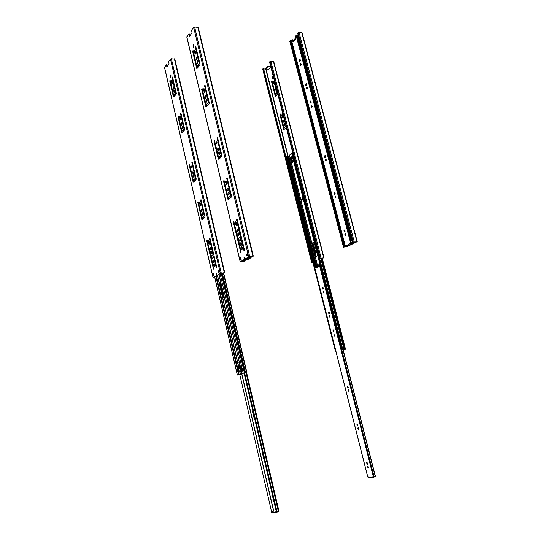 <?xml version="1.0" encoding="UTF-8"?>
<svg xmlns="http://www.w3.org/2000/svg" width="540" height="540" viewBox="0 0 540 540"><rect width="100%" height="100%" fill="white"/><g stroke="black" fill="none" stroke-linecap="round" stroke-linejoin="round"><path stroke-width="0.81" d="M219.132 272.207L218.794 270.756L219.382 270.412M172.294 83.707L171.828 80.338M174.17 90.153L174.258 92.509M173.394 86.805L173.482 89.154M173.583 95.195L170.141 80.318L169.715 80.872L173.435 96.957L173.887 96.977L176.344 93.373L172.415 77.017L172.145 77.706L175.622 92.678L173.583 95.195L176.067 92.678L172.631 77.362M173.435 96.957L173.88 96.957L170.188 80.534M180.644 119.664L180.137 116.262M181.859 125.199L181.73 122.823M182.648 128.608L182.52 126.232M181.926 131.227L178.423 116.107L177.984 116.613L181.764 132.968L182.23 133.029L184.781 129.688L180.765 113.049L180.502 113.711L184.032 128.925L181.926 131.227L184.484 128.911L180.988 113.353M182.257 133.002L178.463 116.276M191.774 167.596L191.653 166.016M194.056 177.66L193.853 175.277M193.246 174.177L193.05 171.794M193.259 180.198L189.682 164.741L189.216 165.186L193.084 181.899L193.57 182.027L195.966 179.861L196.243 179.05L192.112 162.02L191.855 162.641L195.466 178.193L193.259 180.198L195.919 178.16L192.348 162.277M193.624 181.973L189.702 164.835M200.678 205.902L200.07 202.385M202.777 215.17L202.52 212.774M201.953 211.626L201.704 209.237M201.926 217.634L204.66 215.818L201.029 199.679L200.536 200.056L204.208 215.865L201.926 217.634L198.288 201.919L197.809 202.318L201.737 219.308L202.237 219.483L204.721 217.573L205.004 216.79L201.022 199.651M202.325 219.416L198.295 201.96M209.5 243.891L208.845 240.334M210.816 249.703L210.499 247.3M211.653 253.307L211.329 250.904M216.554 273.8L216.662 274.577M214.643 266.159L214.299 263.75M213.8 262.541L213.462 260.132M213.732 257.512L214.414 257.816L216.587 267.111M209.952 238.12L213.529 254.03L213.442 254.644L211.39 255.919M207.124 240.104L213.685 268.853M214.745 277.351L213.55 277.499L220.786 273.301L224.714 272.639L220.327 273.368L213.097 277.567L214.765 277.439M166.394 64.847L166.921 65.036L167.252 66.467M213.584 273.834L213.151 274.091L213.631 274.016M170.654 74.885L170.721 77.294M219.395 270.27L218.794 270.756M218.335 270.824L218.714 272.45L219.76 271.843L219.382 270.209M174.757 59.164L171.356 58.739L170.465 59.063L168.703 61.466L169.061 64.017L166.941 66.892L166.232 64.841L164.585 67.446M171.956 80.69L171.605 80.156L171.295 81.54L172.071 83.882L172.375 82.505L171.956 80.69M174.447 90.754L173.718 90.153L174.029 92.63L174.447 90.754M173.671 87.399L172.942 86.798L173.252 89.282L173.671 87.399M180.293 116.654L179.915 116.093L179.611 117.436L180.421 119.84L180.725 118.503L180.293 116.654M182.041 123.491L181.292 122.823L181.629 125.321L182.041 123.491M182.831 126.907L182.081 126.232L182.425 128.729L182.831 126.907M191.849 166.475L191.282 165.929L191.558 167.771L191.849 166.475M194.225 176.033L193.448 175.264L193.833 177.788L194.225 176.033M193.415 172.544L192.638 171.781L193.023 174.305L193.415 172.544M199.55 203.513L200.462 206.078L200.738 204.822L200.293 202.898L199.834 202.257L199.55 203.513L200.003 203.472M202.939 213.59L202.136 212.753L202.561 215.298L202.939 213.59M202.115 210.047L201.312 209.21L201.737 211.754L202.115 210.047M209.101 240.901L208.602 240.212L208.339 241.427L209.291 244.067L209.101 240.901M210.958 248.177L210.134 247.273C209.648 248.366 209.804 249.224 210.593 249.838L210.958 248.177M211.795 251.788L210.971 250.871C210.485 251.971 210.641 252.828 211.437 253.442L211.795 251.788M216.29 273.645L216.432 274.82L216.378 273.632M214.778 264.661L213.948 263.723C213.455 264.816 213.611 265.673 214.427 266.301L214.778 264.661M213.935 261.029L213.111 260.098C212.618 261.198 212.774 262.055 213.584 262.676L213.935 261.029M206.638 240.469L207.131 240.118L210.715 255.623L211.032 255.974L212.99 254.704L209.459 238.491L209.959 238.14L216.621 266.814L216.385 267.354L216.101 267.125L213.955 257.877L213.685 257.506L211.68 258.775L213.489 269.109L206.638 240.469L207.083 240.415M212.537 274.259L213.543 273.659L213.914 275.265L212.902 275.859L212.537 274.259L213.151 274.091M170.917 75.485L170.188 74.905L170.485 77.416L170.917 75.485M170.532 75.087L170.93 76.802M171.781 80.453L172.422 83.228M173.293 86.981L173.684 88.675M174.069 90.329L174.46 92.036M174.933 94.075L175.223 95.33M180.097 116.35L180.765 119.225M181.636 122.978L182.048 124.76M182.425 126.387L182.844 128.176M183.31 130.194L183.62 131.524M175.284 93.65L175.574 94.898M183.668 129.803L183.978 131.132M169.715 80.872L170.161 80.872M172.145 77.706L172.597 77.713M175.622 92.678L176.067 92.678M177.984 116.613L178.429 116.606M181.764 132.968L182.216 132.955M180.502 113.711L180.954 113.704M184.032 128.925L184.484 128.911M189.216 165.186L189.668 165.159M193.084 181.899L193.536 181.865M191.855 162.641L192.308 162.614M195.466 178.193L195.919 178.16M197.809 202.318L198.261 202.277M201.737 219.308L202.19 219.26M200.536 200.056L200.988 200.016M204.208 215.865L204.66 215.818M213.206 268.88L213.658 268.812M209.459 238.491L209.912 238.437M216.101 267.125L216.56 267.064M247.266 255.724L246.888 254.165L247.617 253.732M195.473 54.061L195.001 50.382M197.62 63.457L197.593 60.845M196.763 59.873L196.742 57.267M196.864 66.386L193.077 50.503L192.591 51.145L196.675 68.31L197.188 68.297L199.746 65.151L200.036 64.166L195.73 46.717L195.399 47.493L199.213 63.477L196.864 66.386L197.336 66.393L199.692 63.484L195.939 47.027M197.161 68.337L193.124 50.686M204.653 92.462L204.14 88.736M205.976 98.368L205.902 95.756M206.854 102.013L206.773 99.4M206.037 104.875L202.183 88.715L201.677 89.303L205.835 106.772L206.368 106.805L209.014 103.93L209.318 102.978L204.91 85.205L204.586 85.948L208.474 102.209L206.037 104.875L208.946 102.202L205.132 85.469M206.354 106.819L202.216 88.844M216.918 143.714L216.817 141.946M219.422 154.487L219.254 151.868M218.525 150.755L218.363 148.136M218.518 157.255L214.576 140.711L214.043 141.224L218.302 159.111L218.855 159.212L221.63 156.708L221.954 155.81L217.411 137.585L217.094 138.281L221.069 154.933L218.518 157.255L221.549 154.906L217.647 137.794M218.876 159.192L214.589 140.758M226.732 184.741L226.091 180.9M229.048 194.67L228.805 192.038M228.137 190.87L227.9 188.244M228.076 197.357L224.06 180.515L223.506 180.974L227.84 199.179L228.413 199.341L231.289 197.127L231.626 196.263L226.976 177.694L226.672 178.349L230.722 195.304L228.076 197.357L231.201 195.264L227.225 177.869M228.467 199.3L224.053 180.509M236.48 225.477L235.778 221.589M237.924 231.714L237.607 229.075M238.849 235.575L238.525 232.936M244.289 257.506L244.404 258.444M242.156 249.379L241.805 246.74M241.225 245.491L240.881 242.845M241.245 240.003L241.974 240.327L244.404 250.344M237.074 219.112L241.002 236.263L240.887 236.932L238.498 238.417M233.786 221.413L241.036 252.376M240.752 261.711L249.163 256.831L253.314 256.163L248.677 256.898L240.28 261.779L245.207 260.867L240.752 261.711M189.25 34.054L189.884 35.755M240.887 257.715L240.334 258.039L240.941 257.951M193.725 44.563L193.732 47.216M247.644 253.591L246.888 254.165M246.409 254.232L246.827 255.98L248.042 255.265L247.624 253.517M198.248 27.425L194.623 27L193.664 27.358L191.626 30.139L192.011 32.873L189.567 36.194L188.777 34.027L186.881 37.058M195.149 50.753L194.771 50.206L194.387 51.732L195.23 54.216L195.615 52.691L195.149 50.753M197.897 61.486L197.073 60.892L197.37 63.565L197.897 61.486M197.039 57.902L196.216 57.314L196.513 59.981L197.039 57.902M204.323 89.161L203.911 88.58L203.533 90.065L204.417 92.617L204.788 91.132L204.323 89.161M206.246 96.458L205.396 95.789C204.91 96.984 205.025 97.882 205.733 98.476L206.246 96.458M207.117 100.103L206.267 99.434C205.781 100.629 205.888 101.527 206.604 102.121L207.117 100.103M217.04 142.445L216.398 141.892L216.682 143.869L217.04 142.445M219.672 152.665L218.788 151.882C218.261 153.077 218.39 153.981 219.179 154.595L219.672 152.665M218.781 148.925L217.897 148.156C217.377 149.351 217.505 150.255 218.282 150.869L218.781 148.925M225.497 182.162L226.496 184.896L226.847 183.512L226.355 181.46L225.848 180.785L225.497 182.162L225.976 182.129M229.284 192.908L228.366 192.044C227.819 193.239 227.968 194.15 228.812 194.785L229.284 192.908M228.373 189.101L227.462 188.251C226.915 189.446 227.063 190.357 227.9 190.984L228.373 189.101M236.088 222.203L235.528 221.481L235.197 222.824L236.25 225.639L236.588 224.303L236.088 222.203M238.14 230.006L237.202 229.068C236.635 230.263 236.797 231.181 237.688 231.829L238.14 230.006M239.065 233.881L238.126 232.936C237.553 234.124 237.715 235.049 238.619 235.697L239.065 233.881M244.006 257.384L244.154 258.647L244.121 257.364M242.366 247.705L241.421 246.726C240.833 247.921 241.002 248.846 241.927 249.5L242.366 247.705M241.434 243.81L240.489 242.838C239.909 244.033 240.077 244.958 240.995 245.612L241.434 243.81M233.246 221.866L233.53 221.251L233.82 221.468L237.782 238.1L238.14 238.464L240.408 236.993L236.52 219.578L236.817 218.95L237.107 219.166L244.465 249.959L244.188 250.56L243.871 250.324L241.495 240.388L241.13 240.017L238.856 241.468L241.097 251.998L240.82 252.592L233.246 221.866L233.719 221.819M239.666 258.215L240.84 257.526L241.252 259.247L240.077 259.936L239.666 258.215L240.334 258.039M194.015 45.184L193.185 44.617L193.482 47.324L194.015 45.184M244.532 260.091L244.735 260.935M245.005 260.024L245.207 260.867M192.591 51.145L193.064 51.158M196.675 68.31L197.147 68.324M195.399 47.493L195.872 47.513M199.213 63.477L199.692 63.484M201.677 89.303L202.149 89.303M205.835 106.772L206.307 106.765M204.586 85.948L205.065 85.948M208.474 102.209L208.946 102.202M214.043 141.224L214.515 141.203M218.302 159.111L218.774 159.084M217.094 138.281L217.573 138.26M221.069 154.933L221.549 154.906M223.506 180.974L223.985 180.941M227.84 199.179L228.319 199.138M226.672 178.349L227.144 178.315M230.722 195.304L231.201 195.264M240.503 252.356L240.982 252.295M236.52 219.578L236.999 219.524M243.871 250.324L244.35 250.256M213.941 257.472L214.15 256.19M223.263 297.425L219.767 282.589L220.59 281.671M239.153 362.34L239.504 364.001M240.111 365.688L239.22 365.965L239.632 368.53L237.181 369.178L237.695 371.371M242.69 373.586L237.337 375.057L242.696 373.586M241.272 370.332L242.055 373.707M218.97 274.354L240.746 368.077L241.313 367.909L241.832 370.15L241.265 370.319M240.476 374.22L239.686 370.865L240.145 370.757L239.686 370.858L241.171 372.222L241.556 371.912M240.145 370.757L241.38 372.121M214.103 255.987L213.428 256.426L213.509 257.607M220.556 281.509L219.321 282.656L222.71 297.257L222.953 297.581L224.147 296.973M239.436 362.786L238.882 362.259L239.315 364.19L239.578 363.4M216.297 275.9L237.857 368.969L239.179 368.631L238.768 366.066L240.104 365.661M237.857 368.969L237.181 369.178M238.768 366.066L239.22 365.965M239.686 370.865L237.249 371.5L236.736 369.279M223.621 272.835L246.888 372.512M240.746 368.077L241.333 367.976M243.189 244.6L243.526 246.017M247.219 255.548L247.563 255.292L247.144 255.245M247.097 255.022L247.826 254.59M247.786 254.421L247.05 254.833M291.492 162.695L291.769 162.911L293.551 161.17L292.093 156.337L290.324 158.099L291.492 162.695L291.87 162.668L290.702 158.078L292.322 156.431M312.154 243.081L315.711 257.06L317.628 255.69L314.24 242.393L313.99 242.116L312.154 243.081L314.138 242.177M318.803 266.369L318.04 267.118M343.143 349.819L375.394 476.253L374.092 476.793L320.153 265.106L318.857 263.837L320.362 263.608L292.16 153.083L289.42 155.176M301.151 201.069L301.563 200.806L301.104 199.01L299.963 199.328L300.186 201.272L301.151 201.069L317.952 267.158M302.974 199.665L303.44 199.611L319.768 263.696M300.719 199.253L301.144 199.186M303.413 199.625L302.656 199.699L302.427 197.741L303.305 197.654L303.44 199.611M302.656 199.699L303.764 199.463M302.427 197.741L302.886 199.55M315.907 256.959L312.532 243.027M318.404 266.949L318.816 266.476M335.995 351.763L335.563 351.871L336.002 351.776M343.156 349.886L345.512 349.252L343.156 349.88M292.505 151.821L291.897 151.976L342.387 350.001M289.501 155.689L288.38 156.35L286.051 156.458L335.563 351.871M301.178 201.056L300.416 201.13M286.457 156.31L314.597 267.341M299.963 199.328L300.186 201.272M325.627 156.161L325.62 156.803M344.601 243.695L344.081 243.824L344.642 243.864M352.087 240.044L351.371 240.226L352.107 240.125M298.735 37.368L298.06 37.55L351.392 240.307M292.343 43.753L291.843 43.868L344.081 243.824M292.268 43.693L344.54 243.682M298.06 37.55L351.371 240.226M244.053 373.174L276.365 511.994L277.007 511.846L278.93 511.137L246.557 372.593M244.674 373.032L277.007 511.846M239.747 374.409L271.553 511.65L274.064 511.015L271.31 512.069L274.313 512.325L276.311 511.745M271.519 512.683L274.469 513L278.35 511.731L278.262 511.373M238.451 368.834L238.964 371.041M273.76 500.783L273.375 499.466M272.875 496.989L272.275 495.308M263.939 458.588L263.567 457.259M263.088 454.943L262.582 455.045L263.075 454.896L262.683 453.202M254.273 417.116L253.928 415.78M253.429 413.438L253.004 411.71M273.787 500.897L273.604 501.188L272.855 500.222L273.004 499.304L273.49 499.615M272.916 497.151L272.39 497.198L271.877 495.308L272.498 495.382M263.945 458.629L263.743 458.946L263.048 458.042L263.209 457.09L263.655 457.367M262.582 455.045L262.103 453.182L262.507 453.148M254.279 417.089L254.056 417.44L253.402 416.596L253.584 415.604L253.989 415.854M253.01 413.613L253.442 413.498L253.01 413.613L252.565 411.777L253.024 411.716M274.064 511.015L276.176 511.164M250.398 257.101L249.014 257.026L249.669 256.858L251.687 256.581L250.985 257.02L248.15 257.418M244.303 259.997L247.097 258.377L251.141 257.675L247.718 259.639L244.593 260.084L244.229 259.693M251.141 257.675L250.985 257.02M273.389 82.202L273.8 80.933L274.192 81.419L274.624 83.093L274.205 84.362L273.389 82.202L274.408 84.281M275.913 90.126L276.19 90.005C276.986 90.835 276.979 91.631 276.183 92.408L275.913 90.126M275.123 87.041L275.407 86.92C276.197 87.75 276.19 88.553 275.393 89.323L275.123 87.041M277.884 94.514L275.319 96.39L271.553 81.587L271.89 80.96L275.562 94.763L277.486 92.961M281.799 115.209L282.197 113.974L282.629 114.487L283.061 116.181L282.656 117.416L281.799 115.209L282.177 115.202L282.852 117.335M283.568 120.157L283.824 120.056C284.654 120.852 284.668 121.655 283.865 122.452L283.568 120.157M284.364 123.289L284.621 123.188C285.451 123.984 285.471 124.781 284.668 125.584L284.364 123.289M286.375 127.798L283.743 129.485L279.916 114.46L280.456 113.994L283.993 127.886L285.977 126.225M293.544 161.15L293.382 160.508M291.276 158.922L291.823 158.652L292.727 162.203M316.562 251.485L316.123 249.763M315.718 248.177L315.279 246.463M315.502 254.131L316.028 253.732L313.889 245.329L314.753 244.384M270.864 67.007L268.623 69.275L265.788 68.884L268.07 66.481L270.682 66.272M263.696 69.026L265.99 68.951M322.312 258.498L323.46 257.891L319.754 258.647L323.716 257.769L322.34 258.613M272.336 76.1L272.592 78.408C273.409 77.632 273.422 76.822 272.632 75.965L272.336 76.1M273.983 81.02L273.767 82.208M276.372 90.065L276.379 92.353M275.589 86.981L275.589 89.269M277.56 93.251L275.562 94.763M272.072 81.074L275.785 96.464M282.386 114.048L282.177 115.202M284.006 120.103L284.067 122.391M284.803 123.235L284.863 125.523M286.038 126.482L283.993 127.886M280.435 113.967L284.236 129.58M291.776 158.591L292.491 162.371M315.92 254.111L312.964 242.804M272.808 76.025L272.795 78.354M312.916 262.481L311.688 262.622L262.71 69.113L263.56 68.506L312.647 262.244L312.14 262.507L312.896 262.406M263.183 68.499L312.262 262.305L312.647 262.244M311.688 262.622L312.262 262.305M319.754 258.647L269.561 61.898L270.837 61.169L273.719 61.391M265.795 68.654L267.995 66.197L269.102 66.218M269.17 66.218L270.608 65.981M271.931 81.587L271.553 81.587M275.697 96.383L275.319 96.39M280.3 114.453L279.916 114.46M284.121 129.472L283.743 129.485M346.93 246.571L356.717 241.826L353.322 242.298L357.244 241.657L347.321 246.51L343.487 247.151L346.93 246.571L346.68 245.619M293.882 40.946L293.315 40.716L295.819 38.158M290.878 41.222L291.742 41.256M343.481 247.131L289.778 41.31L290.318 40.595L290.716 40.608L344.547 246.719M290.318 40.595L344.149 246.773M352.748 242.575L297.608 33.068L299.005 32.245L301.995 32.562M293.288 40.615L295.772 37.82M374.092 476.793L320.146 265.079L374.092 476.793L372.607 477.009L372.762 477.617L368.739 477.657L368.584 477.05L367.808 476.982M342.968 349.859L375.239 476.388M375.401 476.543L372.762 477.617M373.113 475.956L373.876 475.949M314.813 265.795L315.502 265.95L314.53 265.903L314.786 267.82M316.589 266.281L316.94 267.638L316.332 265.619L315.353 265.741L287.604 156.364M368.557 467.735L368.037 466.263M367.787 464.144L366.91 462.571M358.729 429.165L358.263 427.707M357.946 425.642L357.183 424.062M349.056 391.203L348.651 389.759M348.314 387.754L347.706 386.14M334.989 336.002L334.739 334.894M333.896 331.742L333.504 329.967M330.115 317.101L329.825 315.677M329.204 313.787L329.096 312.12M324 292.889L323.744 291.472M322.832 288.961L322.805 287.3M315.502 265.95L316.251 267.928L315.9 268.117L318.762 266.774L318.857 263.837M367.841 466.209L368.368 467.937L367.558 467.1L367.841 466.209M367.099 462.564L367.632 464.285L367.119 464.319L366.599 462.598L367.099 462.564M358.04 427.653L358.533 429.354L357.77 428.558L358.04 427.653M357.311 424.049L357.804 425.75L357.338 425.804L356.852 424.103L357.311 424.049M348.401 389.705L348.854 391.385L348.138 390.636L348.401 389.705M347.753 386.127L348.206 387.808L347.787 387.889L347.335 386.215L347.753 386.127M334.456 334.807L334.787 336.191L334.247 335.617L334.456 334.807M333.214 329.926L333.248 329.92C334.105 330.419 334.247 331.074 333.68 331.884L332.917 331.081L333.214 329.926M329.522 315.617L329.906 317.264L329.279 316.595L329.522 315.617M328.894 312.113L329.306 313.747L328.894 313.895L328.516 312.255L328.975 312.1M323.426 291.418L323.784 293.045L323.19 292.403L323.426 291.418M322.562 287.287L322.974 288.907L322.542 289.076L322.191 287.442L322.684 287.267M315.029 266.024L315.779 268.002M320.146 265.079L320.551 264.357M350.318 243.122L352.512 242.501L349.826 243.196L352.708 242.831L352.863 243.425L349.981 243.79L346.046 245.707L349.502 245.099L352.863 243.425M297.209 36.855L351.311 242.669L297.209 36.855L295.9 35.701L297.79 35.795L298.539 37.415M351.898 240.172L352.512 242.501M298.418 36.355L298.688 37.382M352.053 240.131L352.688 242.548M346.046 245.707L345.89 245.113L345.08 245.538L345.958 245.369M293.558 40.082L291.701 40.014L292.005 42.167M345.661 235.224L345.458 233.665M344.527 231.822L344.425 230.141L345.047 231.336M335.792 197.694L335.651 196.142M334.672 194.353L334.901 192.537M326.093 160.772L326.005 159.233L326.288 160.333M325.053 157.451L325.343 155.621M312.026 107.082L312.019 105.901L312.188 106.535M310.858 102.978L310.851 101.075M307.112 88.756L307.125 87.23M306.099 85.556L306.484 83.7M300.983 65.205L301.023 63.686M299.727 61.472L299.315 59.906L299.916 59.454L299.727 61.472L300.152 59.589M292.397 39.832L293.328 41.506M345.087 233.631L345.202 233.597C345.958 234.103 346.032 234.691 345.425 235.359L344.817 234.731L345.087 233.631M344.345 229.993L344.79 231.687L344.264 231.937L343.933 230.209L344.574 229.966M335.259 196.108L335.401 196.06C336.123 196.601 336.17 197.188 335.549 197.822L334.996 197.228L335.259 196.108M334.523 192.517L334.955 194.177L334.409 194.474L334.118 192.76L334.814 192.49M325.586 159.199L325.762 159.138C326.444 159.698 326.471 160.286 325.843 160.9L325.337 160.34L325.586 159.199M324.932 155.594L325.363 157.234L324.797 157.572L324.54 155.871L325.276 155.574M311.6 105.827L311.769 107.231L311.6 105.827M310.358 101.081L310.615 100.98C311.357 101.696 311.351 102.397 310.595 103.079L310.075 102.472L310.358 101.081M306.659 87.197L306.889 87.109C307.496 87.723 307.49 88.31 306.855 88.877L306.43 88.378L306.659 87.197M306.018 83.673L306.437 85.259L305.843 85.678L305.654 83.997L306.457 83.673M300.55 63.653L300.787 63.551C301.381 64.179 301.354 64.773 300.719 65.327L300.321 64.847L300.55 63.653M295.9 35.701L295.832 38.961L293.018 41.796L292.187 39.913M349.981 243.79L349.826 243.196M297.189 36.781C297.155 36.119 297.567 36.173 298.418 36.95M164.525 67.183L213.097 277.567M170.465 59.063L220.327 273.368M174.373 94.777L174.663 96.025M182.722 130.835L183.033 132.158M170.417 76.511L170.498 76.862M174.589 94.507L174.879 95.756M182.952 130.586L183.256 131.915M171.356 58.739L221.272 273.098M174.366 58.813L224.309 272.639M213.415 275.562L213.077 274.104M166.469 65.03L166.921 65.036M171.713 83.356L172.166 83.356M171.295 81.54L171.747 81.54M180.036 119.279L180.488 119.272M179.611 117.436L180.063 117.423M199.996 205.429L200.448 205.382M208.791 243.378L209.243 243.317M208.339 241.427L208.791 241.373M211.032 255.974L211.484 255.913M212.99 254.704L213.442 254.644M213.077 254.09L213.529 254.03M213.955 257.877L214.414 257.816M186.806 36.727L240.28 261.779M193.664 27.358L248.677 256.898M243.662 260.024L243.965 261.293M243.938 259.862L244.262 261.212M194.623 27L249.71 256.601M197.802 27.162L252.916 256.156M240.624 259.612L240.253 258.046M189.047 34.209L189.52 34.229M194.852 53.669L195.325 53.683M194.387 51.732L194.859 51.752M203.999 92.036L204.478 92.036M203.533 90.065L204.005 90.065M225.99 184.214L226.463 184.181M235.697 224.91L236.169 224.856M235.197 222.824L235.669 222.77M238.849 241.475L238.133 238.478L238.613 238.403M240.408 236.993L240.887 236.932M240.523 236.324L241.002 236.263M241.495 240.388L241.974 240.327M239.915 371.068L240.361 370.967M195.156 178.855L195.494 180.293M203.877 216.432L204.228 217.951M212.828 255.042L213.435 257.654M217.505 275.197L239.179 368.631M239.166 368.638L239.618 368.537M239.254 368.165L239.706 368.057M195.014 178.976L195.352 180.414M203.728 216.54L204.079 218.059M212.679 255.137L213.287 257.749M217.357 275.285L239.018 368.678M219.321 270.446L219.665 271.897M220.084 273.706L243.263 373.363M223.357 272.875L278.93 511.137M222.271 273.038L245.531 372.816M221.873 273.098L245.133 372.911M221.279 273.186L244.539 373.052M221.171 273.2L244.431 373.079M239.531 370.906L240.307 374.261M238.37 371.189L239.153 374.551M237.809 371.338L238.585 374.693M193.55 180.178L193.9 181.724M202.21 217.607L202.588 219.213M211.093 255.974L211.734 258.734M215.777 276.203L237.296 369.117M214.691 276.831L237.404 375.03M238.126 368.914L238.64 371.122M237.829 368.989L238.343 371.196M194.049 179.861L194.38 181.292M202.723 217.316L203.074 218.835M211.64 255.805L212.247 258.41M213.428 256.426L213.874 256.365M213.354 256.932L213.8 256.871M219.402 282.157L219.847 282.089M219.321 282.656L219.767 282.589M222.71 297.257L223.155 297.182M247.367 254.86L247.469 255.265M198.747 64.651L199.064 65.988M207.968 103.275L208.312 104.693M220.523 155.837L220.894 157.376M230.135 196.088L230.526 197.714M240.023 237.492L240.692 240.3M193.786 44.631L194.096 45.941M196.823 57.368L197.12 58.61M197.681 60.953L197.978 62.195M198.605 64.827L198.923 66.163M206.024 95.904L206.327 97.166M206.894 99.549L207.198 100.811M207.826 103.43L208.163 104.855M218.552 148.352L218.855 149.641M219.443 152.084L219.753 153.38M220.367 155.979L220.739 157.511M228.137 188.507L228.454 189.824M229.048 192.308L229.358 193.624M229.979 196.209L230.364 197.836M237.897 229.392L238.221 230.735M238.822 233.267L239.146 234.603M239.861 237.6L240.53 240.401M241.191 243.189L241.515 244.532M242.123 247.084L242.447 248.434M247.482 253.82L247.637 254.489M197.12 66.393L197.485 67.932M206.287 104.868L206.672 106.475M218.774 157.241L219.173 158.922M228.326 197.336L228.744 199.085M197.647 66.008L197.964 67.345M206.834 104.517L207.171 105.934M219.328 156.917L219.699 158.456M228.899 197.039L229.284 198.666M238.741 238.322L239.409 241.117M291.641 153.299L302.954 197.687M289.433 154.987L300.692 199.26M300.868 199.24L301.307 200.968M301.043 199.267L301.455 200.873L301.043 199.267M288.752 156.263L317.027 267.59M288.38 156.35L316.123 265.626M287.267 156.418L314.996 265.754M286.659 156.404L314.543 266.402M290.871 157.525L292.167 162.614M312.613 242.987L316.143 256.844M321.685 258.154L344.993 349.373M321.529 258.181L344.837 349.407M320.983 258.262L344.291 349.542M320.747 258.309L344.054 349.589M292.417 151.841L342.927 349.866M290.702 158.078L290.324 158.099M290.797 157.586L290.419 157.606M315.792 256.736L315.414 256.79M312.424 243.5L312.046 243.554M318.533 266.612L318.154 266.672M300.051 59.69L300.314 60.689M306.369 83.801L306.653 84.881M310.919 101.142L311.182 102.161M325.222 155.709L325.559 156.985M334.881 192.55L335.212 193.813M298.6 37.402L351.938 240.077M271.546 512.777L271.391 512.109M274.469 513L274.313 512.325M275.346 512.818L275.191 512.143M220.448 281.752L224.006 297.047M239.173 362.36L239.537 363.926M239.956 365.735L241.427 372.074M241.846 373.856L273.699 510.989M220.32 281.826L223.871 297.115M239.078 362.603L239.369 363.839M239.821 365.783L241.286 372.087M241.704 373.889L273.55 511.029M246.011 372.715L278.343 511.36M272.39 497.198L272.882 497.03M247.995 258.113L247.867 257.58M217.607 137.923L220.651 150.653M243.162 244.796L243.425 245.896M243.925 247.975L244.451 250.175M265.97 68.978L288.144 156.323M265.727 69.059L287.874 156.33M262.771 68.918L311.783 262.541M273.395 61.229L323.716 257.769M270.837 61.169L321.151 258.154M269.987 61.466L320.254 258.404M274.192 83.876L273.814 83.876M282.609 116.897L282.231 116.903M346.39 245.66L346.653 246.645M289.852 41.074L343.602 247.043M301.678 32.373L356.96 241.65M299.005 32.245L354.294 242.021M298.087 32.569L353.322 242.298M314.557 266.929L367.828 477.056M319.309 264.674L373.383 477.002M367.592 464.15L367.119 464.319M357.811 425.655L357.338 425.804M348.26 387.761L347.787 387.889M328.988 312.161L328.516 312.255M322.663 287.361L322.191 287.442M352.613 243.419L352.458 242.825M291.735 41.128L345.148 245.477M296.345 36.403L350.582 242.825M344.425 230.141L343.933 230.209M334.618 192.713L334.118 192.76M325.033 155.844L324.54 155.871M306.146 84.004L305.654 83.997M299.808 59.92L299.315 59.906M300.132 59.569L299.673 59.555M219.719 271.863L219.348 270.257M213.037 277.621L164.491 67.358M224.714 272.639L174.791 58.982M166.766 64.8L166.32 64.793M211.437 255.926L210.985 255.987M214.137 257.445L213.685 257.506M247.995 255.299L247.583 253.571M240.199 261.846L186.766 36.943M253.314 256.163L198.234 27.351M189.358 33.993L188.885 33.966M238.559 238.424L238.079 238.484M241.67 239.935L241.191 239.996M241.981 373.734L241.191 370.346M240.671 368.105L218.903 274.388M237.337 375.05L214.63 276.872M247.563 255.292L247.448 254.813M334.044 330.912L333.95 330.554M329.576 313.355L329.299 312.269M323.244 288.441L322.994 287.456M317.844 267.206L301.057 201.163M300.578 199.267L289.359 155.135M316.19 256.824L312.66 242.96M292.207 162.581L290.918 157.491M345.512 349.252L322.204 258.079M345.83 234.866L345.526 233.719M344.952 231.532L344.574 230.067M335.981 197.289L335.684 196.169M335.117 194.015L334.753 192.625M325.458 157.147L325.1 155.797M311.128 102.492L310.777 101.149M306.565 85.091L306.254 83.903M301.212 64.665L300.969 63.747M300.233 60.919L299.936 59.798M271.316 512.089L271.465 512.737M324 257.769L273.706 61.351M357.244 241.657L301.982 32.508M375.368 475.97L375.523 476.577M367.747 477.029L314.644 267.55M314.779 265.795L315.252 265.721M345.08 245.531L291.843 41.85M351.311 242.669L297.216 36.889M292.025 39.751L292.518 39.778"/></g></svg>
